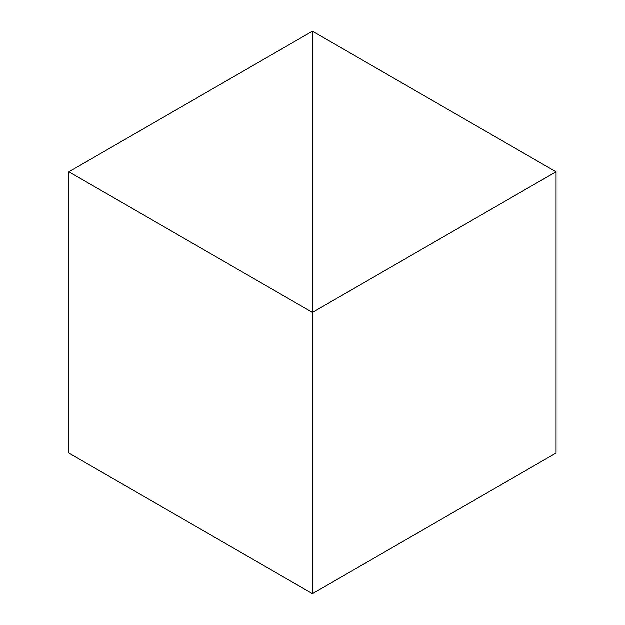 <?xml version="1.0" encoding="UTF-8"?>
<svg xmlns="http://www.w3.org/2000/svg" width="625" height="625" viewBox="0 0 625 625"><rect width="100%" height="100%" fill="white"/><g stroke="black" fill="none" stroke-linecap="round" stroke-linejoin="round"><path stroke-width="0.94" d="M312.5 593.75L312.5 31.25L68.93 171.875L68.93 453.125L68.93 171.875L312.5 312.5L312.5 593.75L68.93 453.125L312.5 593.75L312.5 31.25L68.93 171.875L312.5 312.5L312.5 593.75L556.07 453.125L556.07 171.875L312.5 31.25L312.5 312.5L556.07 171.875L556.07 453.125L312.5 593.75M312.5 31.25L312.5 312.5L556.07 171.875L312.5 31.25"/></g></svg>
